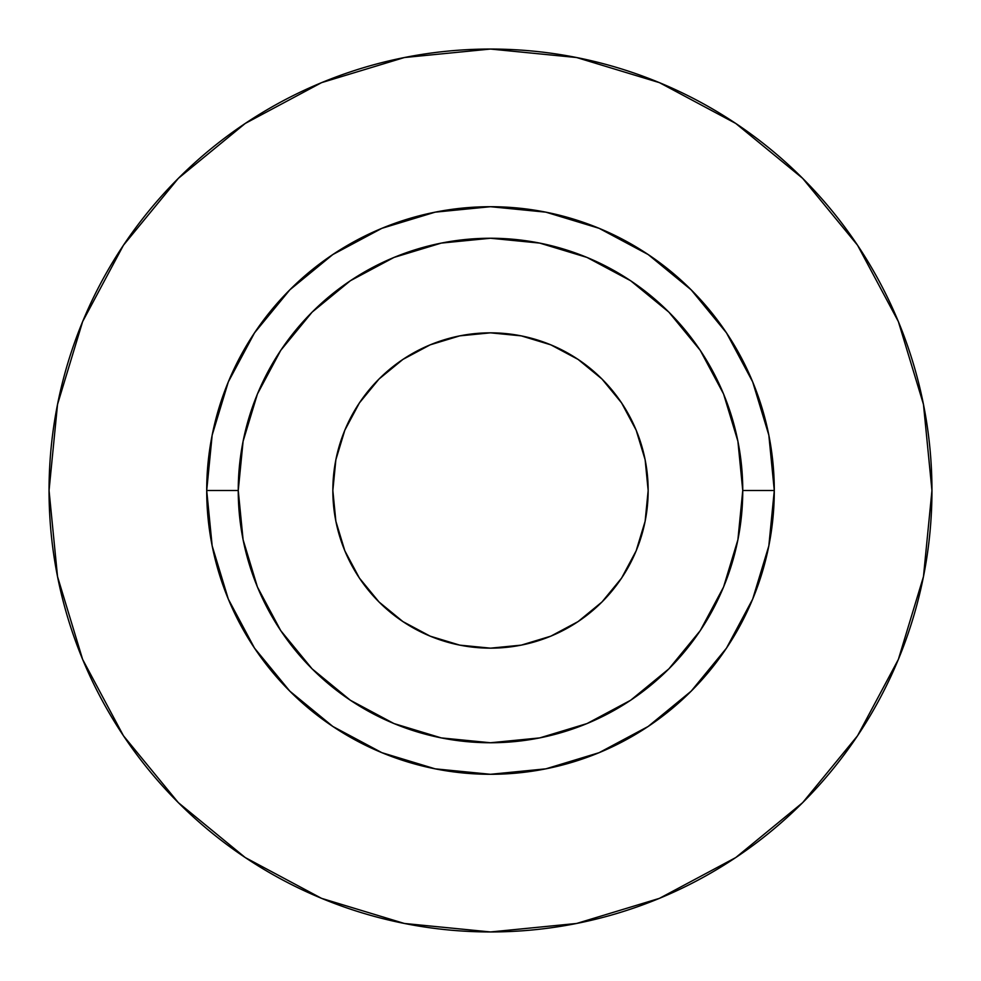 <?xml version="1.0" encoding="UTF-8"?>
<svg xmlns="http://www.w3.org/2000/svg" width="981" height="981" viewBox="0 0 981 981"><rect width="100%" height="100%" fill="white"/><g stroke="black" fill="none" stroke-linecap="round" stroke-linejoin="round"><path stroke-width="1.47" d="M648.159 490.5A157.659 157.659 0 0 1 490.5 648.159A157.659 157.659 0 0 1 332.841 490.5L335.87 459.746L344.846 430.169L359.414 402.909L379.022 379.022L402.909 359.414L430.169 344.846L459.746 335.87L490.5 332.841L521.254 335.87L550.832 344.846L578.091 359.414L601.978 379.022L621.586 402.909L636.154 430.169L645.13 459.746L648.159 490.5L645.13 521.254L636.154 550.832L621.586 578.091L601.978 601.978L578.091 621.586L550.832 636.154L521.254 645.13L490.5 648.159L459.746 645.13L430.169 636.154L402.909 621.586L379.022 601.978L359.414 578.091L344.846 550.832L335.87 521.254L332.841 490.5A157.659 157.659 0 0 1 490.5 332.841A157.659 157.659 0 0 1 648.159 490.5M742.752 490.5L774.291 490.5A283.791 283.791 0 0 1 490.5 774.291A283.791 283.791 0 0 1 206.709 490.5L238.248 490.5A252.252 252.252 0 0 1 490.5 238.248A252.252 252.252 0 0 1 742.752 490.5A252.252 252.252 0 0 1 490.5 742.752A252.252 252.252 0 0 1 238.248 490.5L243.092 539.709L257.439 587.03L280.75 630.648L312.13 668.87L350.352 700.25L393.97 723.561L441.291 737.908L490.5 742.752L539.709 737.908L587.03 723.561L630.648 700.25L668.87 668.87L700.25 630.648L723.561 587.03L737.908 539.709L742.752 490.5L737.908 441.291L723.561 393.97L700.25 350.352L668.87 312.13L630.648 280.75L587.03 257.439L539.709 243.092L490.5 238.248L441.291 243.092L393.97 257.439L350.352 280.75L312.13 312.13L280.75 350.352L257.439 393.97L243.092 441.291L238.248 490.5L206.709 490.5L212.166 435.135L228.315 381.903L254.533 332.841L289.836 289.836L332.841 254.533L381.903 228.315L435.135 212.166L490.5 206.709L545.865 212.166L599.097 228.315L648.159 254.533L691.164 289.836L726.467 332.841L752.685 381.903L768.834 435.135L774.291 490.5L768.834 545.865L752.685 599.097L726.467 648.159L691.164 691.164L648.159 726.467L599.097 752.685L545.865 768.834L490.5 774.291L435.135 768.834L381.903 752.685L332.841 726.467L289.836 691.164L254.533 648.159L228.315 599.097L212.166 545.865L206.709 490.5A283.791 283.791 0 0 1 490.5 206.709A283.791 283.791 0 0 1 774.291 490.5L742.752 490.5M931.95 490.5A441.45 441.45 0 0 0 490.5 49.05A441.45 441.45 0 0 0 49.05 490.5A441.45 441.45 0 0 1 490.5 49.05A441.45 441.45 0 0 1 931.95 490.5A441.45 441.45 0 0 1 490.5 931.95A441.45 441.45 0 0 1 49.05 490.5A441.45 441.45 0 0 0 490.5 931.95A441.45 441.45 0 0 0 931.95 490.5L923.464 404.38L898.351 321.56L857.553 245.238L802.654 178.346L735.762 123.447L659.44 82.649L576.62 57.536L490.5 49.05L404.38 57.536L321.56 82.649L245.238 123.447L178.346 178.346L123.447 245.238L82.649 321.56L57.536 404.38L49.05 490.5L57.536 576.62L82.649 659.44L123.447 735.762L178.346 802.654L245.238 857.553L321.56 898.351L404.38 923.464L490.5 931.95L576.62 923.464L659.44 898.351L735.762 857.553L802.654 802.654L857.553 735.762L898.351 659.44L923.464 576.62L931.95 490.5M857.553 245.238L802.654 178.346L735.873 123.532M245.238 123.447L178.346 178.346L123.532 245.127M123.447 735.762L178.346 802.654L245.127 857.468M735.762 857.553L802.654 802.654L857.468 735.873"/></g></svg>
